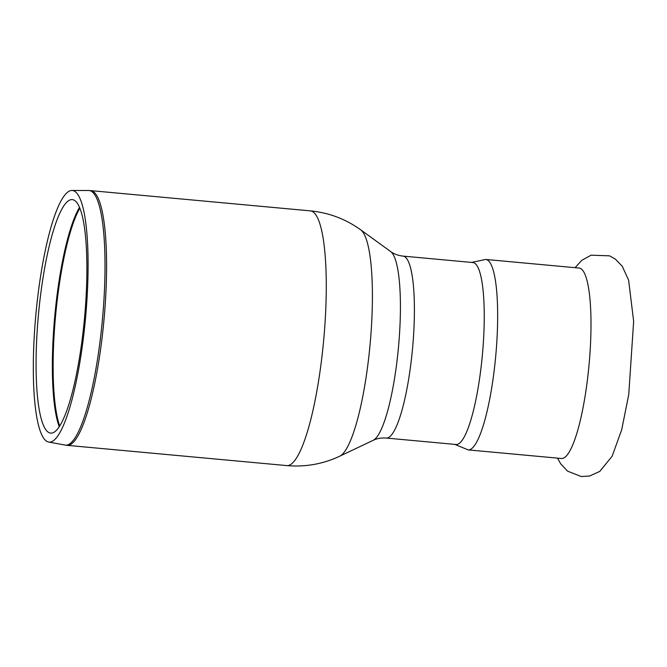 <?xml version="1.0" encoding="UTF-8"?>
<svg xmlns="http://www.w3.org/2000/svg" width="667" height="667" viewBox="0 0 667 667"><rect width="100%" height="100%" fill="white"/><g stroke="black" fill="none" stroke-linecap="round" stroke-linejoin="round"><path stroke-width="1" d="M468.159 449.892A95.623 18.834 95.3 0 0 469.793 449.691A95.623 18.834 95.3 0 0 496.373 348.266A95.623 18.834 95.3 0 0 485.718 259.446L579.048 268.051A95.623 18.834 95.3 0 1 589.711 356.87A95.623 18.834 95.3 0 1 561.497 458.496L468.159 449.892L454.802 444.38M51.259 441.854A126.346 24.887 -84.7 0 0 86.051 312.106A126.346 24.887 -84.7 0 0 71.861 190.47A126.346 24.887 -84.7 0 0 70.143 190.754A126.346 24.887 -84.7 0 0 35.543 318.284A126.346 24.887 -84.7 0 0 48.674 442.054A126.346 24.887 -84.7 0 0 51.259 441.854M70.243 199.867A117.25 23.095 -84.7 0 0 38.136 318.217A117.25 23.095 -84.7 0 0 50.317 433.066A117.25 23.095 -84.7 0 0 52.718 432.883A117.25 23.095 -84.7 0 0 85.001 312.481A117.25 23.095 -84.7 0 0 71.836 199.6A117.25 23.095 -84.7 0 0 70.243 199.867M483.016 347.399A91.362 17.992 95.3 0 1 457.629 444.305A91.362 17.992 95.3 0 1 456.061 444.497L386.218 438.052A91.362 17.992 95.3 0 0 387.777 437.869A91.362 17.992 95.3 0 0 412.865 344.847A91.362 17.992 95.3 0 0 402.985 256.103L472.836 262.54A91.362 17.992 95.3 0 1 483.016 347.399M67.759 444.864A127.839 25.179 -84.7 0 0 102.951 313.582A127.839 25.179 -84.7 0 0 88.594 190.512L90.604 190.612A127.906 25.196 -84.7 0 1 104.427 314.849A127.906 25.196 -84.7 0 1 69.301 445.072A127.906 25.196 -84.7 0 1 67.117 445.339L65.133 445.072A127.839 25.179 -84.7 0 0 67.759 444.864M79.481 207.445A118.734 23.387 -84.7 0 0 54.794 315.758A118.734 23.387 -84.7 0 0 59.263 426.755M79.815 208.246A118.768 23.395 -84.7 0 0 55.569 315.825A118.768 23.395 -84.7 0 0 59.738 426.038M386.218 438.052C381.249 437.727 376.913 438.477 373.203 440.303A95.439 18.801 -84.7 0 0 398.457 347.432A95.439 18.801 -84.7 0 0 390.612 251.517C393.922 253.985 398.049 255.519 402.985 256.103M373.203 440.303L339.778 456.178A114.441 22.545 -84.7 0 0 370.052 344.814A114.441 22.545 -84.7 0 0 360.647 229.798C345.564 218.976 328.781 212.665 310.288 210.864L90.604 190.612M339.778 456.178C322.978 464.065 305.319 467.2 286.81 465.591A127.906 25.196 -84.7 0 0 288.994 465.324A127.906 25.196 -84.7 0 0 324.12 335.101A127.906 25.196 -84.7 0 0 310.288 210.864M557.512 458.129L560.789 463.949L567.592 471.152L581.232 476.53L589.561 476.021L599.8 471.394L612.139 456.228L621.694 429.765L628.748 394.564L633.65 321.252L628.614 280.19L622.286 266.308L615.466 259.196L609.555 255.836L591.104 255.178L581.791 260.347L575.062 267.684M48.674 442.054L65.133 445.072M71.861 190.47L88.594 190.512M390.612 251.517L360.647 229.798M286.81 465.591L67.117 445.339M485.718 259.446L471.577 262.431"/></g></svg>
